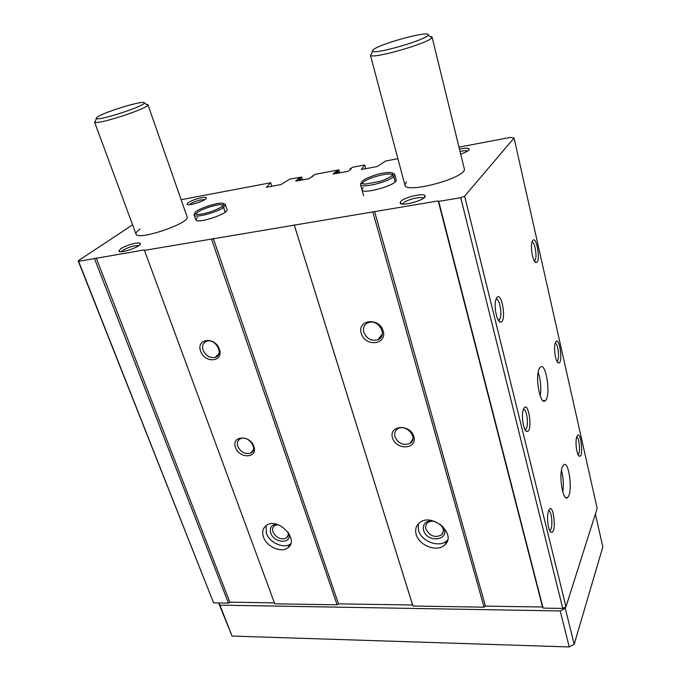 <?xml version="1.0" encoding="UTF-8"?>
<svg xmlns="http://www.w3.org/2000/svg" width="681" height="681" viewBox="0 0 681 681"><rect width="100%" height="100%" fill="white"/><g stroke="black" fill="none" stroke-linecap="round" stroke-linejoin="round"><path stroke-width="1.02" d="M181.129 199.695L270.715 182.755L266.314 187.301L280.998 184.551L289.748 179.154L301.7 177.017L298.431 178.754L295.665 180.916L296.158 181.078L309.361 178.592L314.92 174.387L338.329 169.961L338.959 169.986L337.682 171.101L335.742 171.723L333.035 174.013L347.361 171.467L348.723 170.948L351.285 168.786L350.111 168.752L352.63 167.254L364.701 164.972L361.364 169.492L377.444 166.479L385.531 161.031L397.849 158.699M458.985 147.139L510.205 137.451L514.053 137.996L597.16 508.401L565.988 606.737L562.77 608.422L543.115 608.107L542.527 607.009L485.434 606.133L484.089 607.171L412.95 606.03L412.609 605L338.491 603.86L337.121 604.822L274.775 603.834L144.278 249.918L78.613 261.334L213.579 602.855L78.17 260.814L132.599 224.849M364.701 164.972L365.731 168.675M270.715 182.755L271.821 186.271M539.292 368.651L540.169 367.34C545.847 360.913 551.278 395.678 545.396 400.53C540.433 406.506 534.696 376.899 539.292 368.651M562.37 467.064L563.613 465.004C569.01 459.403 573.172 493.367 567.605 497.453C563.127 502.416 558.514 475.866 562.37 467.064M532.576 240.742C536.577 234.298 541.199 263.3 536.066 262.508C533.078 262.67 530.09 247.288 532.082 241.874L532.576 240.742M496.628 297.929C501.829 289.731 507.03 323.22 500.399 322.011C496.832 321.926 493.64 306.11 495.904 299.597L496.628 297.929M555.543 342.339C559.305 334.618 563.502 363.892 558.505 362.913C555.696 362.854 553.295 347.821 555.321 342.875L555.543 342.339M523.706 408.762C528.592 398.972 533.189 432.946 526.788 431.439C523.476 431.064 521.042 415.461 523.383 409.545L523.706 408.762M576.858 436.649L576.884 436.589C580.433 427.889 584.187 457.351 579.395 456.202C576.764 455.955 574.858 441.228 576.858 436.649M548.631 510.784L548.665 510.699C553.253 499.709 557.245 534.023 551.176 532.261C548.128 531.648 546.29 516.215 548.631 510.784M514.053 137.996L464.629 196.179L565.988 606.737M94.497 258.686L228.458 603.094L213.579 602.855M200.631 351.217C205.075 363.858 223.955 361.917 219.384 349.132C214.873 336.252 195.873 338.517 200.631 351.217M235.507 447.502C239.627 459.232 258.125 458.236 253.877 446.378C249.706 434.444 231.089 435.721 235.507 447.502M263.462 537.045C266.552 546.571 280.955 553.117 287.637 547.967C300.142 540.263 278.418 516.87 266.552 525.34C262.815 528.005 261.793 531.904 263.462 537.045M464.629 196.179L460.748 197.72L438.709 201.389L438.232 200.912L144.185 250.412M211.578 239.193L337.121 604.822M361.262 333.401C365.212 347.165 387.276 344.901 383.19 330.975C379.181 316.937 356.938 319.585 361.262 333.401M392.494 437.892C396.129 450.584 417.615 449.426 413.852 436.581C410.166 423.65 388.502 425.14 392.494 437.892M416.202 534.508C419.045 545.753 437.517 552.529 444.821 544.877C457.47 534.142 431.192 511.772 419.19 523.068C415.921 526.03 414.925 529.844 416.202 534.508M294.396 225.411L412.95 606.03M372.924 212.336L484.089 607.171M438.709 201.389L543.115 608.107M460.748 197.72L562.77 608.422M225.207 212.191L223.581 207.339L225.42 204.828L227.028 209.637C229.25 213.621 196.383 224.364 195.822 219.827L197.447 217.418M395.193 181.793L393.754 176.481L394.725 174.566L396.155 179.852C398.394 184.687 362.335 195.055 361.934 189.71L363.092 187.564M201.508 197.686C204.394 197.167 206.011 197.226 206.36 197.856C207.756 200.129 187.232 206.854 187.003 204.189C188.356 201.874 193.191 199.712 201.508 197.686M120.639 248.846C125.721 245.177 139.886 241.406 140.269 243.628C141.988 246.369 119.243 254.251 118.826 251.051L120.639 248.846M459.488 149.165L461.258 148.798C466.025 147.956 468.707 148.066 469.286 149.105C469.209 150.518 466.34 152.169 460.679 154.059M400.828 201.389C404.599 197.064 424.689 192.51 425.072 195.924C426.868 199.771 400.351 207.16 400.122 202.887L400.828 201.389M429.66 36.221L432.052 36.995L464.272 168.718C468.06 177.341 405.263 194.485 404.88 185.019L406.489 181.665M146.27 104.219L147.922 104.678L187.105 216.788C190.91 223.019 136.941 241.253 135.996 234.009C135.647 232.8 137 231.148 140.065 229.071M78.613 261.334L78.17 260.814M274.417 602.864L229.837 602.174L228.458 603.094M438.232 200.912L542.527 607.009M374.601 211.519L485.434 606.133M294.218 224.917L412.609 605M213.281 238.41L338.491 603.86M96.2 257.929L229.837 602.174M266.067 525.664L266.339 533.129C269.404 542.621 283.739 549.124 290.412 543.974L290.787 543.693M276.324 524.225C271.276 525.008 269.429 527.945 270.774 533.053C274.102 543.625 292.2 544.11 288.923 533.419M277.857 524.676L274.698 525.587C272.681 527.051 272.119 529.197 273.021 532.006C276.435 538.05 280.861 540.059 286.301 538.041C288.14 536.671 288.718 534.687 288.02 532.091M418.262 523.961L418.466 530.32C421.284 541.523 439.671 548.239 446.94 540.595L447.681 539.82M432.597 520.761C425.574 520.837 422.569 523.995 423.582 530.227C427.736 544.834 453.061 539.182 442.173 525.902M435.193 521.578C432.069 520.82 429.507 521.246 427.506 522.855C425.753 524.489 425.216 526.566 425.897 529.103C429.881 536.194 435.116 538.109 441.603 534.857C444.352 531.623 443.833 528.064 440.045 524.183M237.865 446.472C240.98 452.38 245.271 454.585 250.727 453.069C258.857 449.486 248.139 434.674 240.367 438.819C237.609 440.377 236.775 442.922 237.865 446.472M394.929 436.785C398.428 443.689 403.484 445.876 410.107 443.357C418.883 438.181 406.055 423.267 397.661 428.936C394.98 430.767 394.069 433.38 394.929 436.785M203.1 350.196C205.875 355.865 209.91 358.257 215.213 357.355C224.458 354.801 215.673 338.04 206.692 341.215C203.006 342.722 201.806 345.718 203.1 350.196M363.824 332.319C366.736 338.797 371.392 341.283 377.81 339.802C388.298 336.125 378.551 318.419 368.285 322.649C364.25 324.479 362.76 327.697 363.824 332.319M548.614 510.818C551.823 510.367 553.253 527.996 550.18 530.107L549.584 530.363M576.705 437.091C579.301 437.33 580.646 452.635 578.229 454.329L577.956 454.499M523.425 409.434C526.915 408.353 529.086 426.587 525.792 429.183L524.966 429.549M555.202 343.25C557.994 343.071 559.884 358.955 557.313 360.981L556.913 361.228M496.006 299.274C499.743 297.546 502.85 316.529 499.36 319.644L498.305 320.121M531.997 242.155C534.985 241.551 537.522 258.133 534.823 260.517L534.304 260.84M402.769 204.079L403.356 203.1C406.31 199.678 422.033 195.898 423.361 198.316M460.041 151.437L461.173 151.208C464.433 150.629 466.562 150.603 467.549 151.131M121.371 251.715L122.801 250.336C129.084 246.88 134.404 245.322 138.745 245.679M189.386 204.717C191.633 202.768 195.583 201.15 201.244 199.856L204.777 199.661M561.476 470.537C563.391 477.662 563.834 484.855 562.804 492.125M538.177 372.354C540.723 380.1 541.404 388 540.237 396.053M147.922 104.678L147.854 105.053C147.113 108.858 97.783 124.844 94.787 122.222L95.485 120.682M100.541 115.293C113.174 108.977 147.156 99.503 144.236 103.146C143.461 106.534 99.188 120.86 96.438 118.596C95.587 118.136 96.949 117.038 100.541 115.293M595.39 513.985L602.83 546.937L574.177 644.294L569.222 646.95L232.068 636.063L218.618 602.94M565.724 606.873L565.273 608.295L574.177 644.294M565.273 608.295L560.225 610.942L569.222 646.95M560.225 610.942L219.92 605.145L232.068 636.063M219.92 605.145L218.644 602.94M432.052 36.995L431.899 37.583C430.103 42.699 374.056 58.975 370.515 55.459L404.889 185.053M374.184 49.041C383.965 42.401 432.409 29.845 427.983 35.208C426.255 39.736 375.997 54.369 372.72 51.33C371.937 50.913 372.422 50.147 374.184 49.041M395.116 181.87L393.678 176.558L392.256 175.536C389.413 177.715 385.08 179.733 379.257 181.597L364.931 184.151C359.449 183.18 361.185 182.883 360.445 184.449C360.538 188.756 388.272 182.21 393.678 176.558M394.691 174.438L394.725 174.566C394.146 173.195 393.337 173.51 392.307 175.485L393.754 176.481M225.105 212.259L223.487 207.416L222.176 206.471C215.528 210.769 204.164 214.192 198.256 214.438C194.672 213.63 193.31 213.825 194.153 215.026C194.366 218.388 216.856 212.574 223.487 207.416M225.394 204.76L225.42 204.828C225.164 203.347 224.109 203.883 222.244 206.428L223.581 207.339M301.606 177.154L302.441 179.895M300.347 178.141L300.959 180.176M299.674 178.396L300.253 180.303M299.104 178.499L299.683 180.414M298.431 178.754L298.976 180.542M312.596 175.962L312.749 176.473M312.366 175.979L312.553 176.617M338.883 170.105L339.691 172.906M337.682 171.101L338.287 173.17M337.01 171.348L337.572 173.297M336.414 171.467L336.984 173.408M335.742 171.723L336.269 173.544M350.392 168.828L350.562 169.399M350.136 168.845L350.349 169.578M394.18 173.876L392.826 173.4M392.316 175.485L392.29 175.247C391.779 170.752 361.075 179.622 362.871 183.734L362.973 183.972M224.551 204.13L223.649 203.934M195.047 213.281L194.477 213.919M196.4 214.379L195.004 213.204C193.566 209.859 222.415 200.376 223.64 203.866L223.206 205.534C222.644 201.738 194.63 210.863 196.366 214.285L196.409 214.387M301.7 177.017L302.56 179.869M312.29 175.945L312.502 176.66M338.959 169.986L339.802 172.88M350.077 168.811L350.298 169.62M290.412 543.974L287.637 547.967M288.148 535.428L286.301 538.041M446.94 540.595L444.821 544.877M443.331 531.452L441.603 534.857M253.332 449.971L250.727 453.069M412.933 438.811L410.107 443.357M218.788 353.907L215.213 357.355M382.305 334.099L377.81 339.802M549.925 531.01L551.176 532.261M550.18 530.107L549.465 530.116M578.382 455.274L579.395 456.202M525.196 429.949L526.788 431.439M525.792 429.183L524.804 429.243M557.279 361.849L558.505 362.913M557.313 360.981L556.811 361.032M498.407 320.291L500.399 322.011M499.36 319.644L498.1 319.789M534.602 261.325L536.066 262.508M534.823 260.517L534.168 260.602M423.88 197.924L425.072 195.924M402.165 204.011L400.122 202.887M468.426 150.51L469.286 149.105M139.622 244.956L140.269 243.628M120.248 251.706L118.826 251.051M205.858 198.843L206.36 197.856M188.041 204.7L187.003 204.189M567.605 497.453L565.639 497.513M545.396 400.53L543.08 400.692M94.506 121.959L136.004 234.043M96.438 118.596L94.787 122.222M144.236 103.146L147.854 105.053M372.72 51.33L370.515 55.459M427.983 35.208L431.899 37.583M363.654 195.779L360.445 184.449M392.341 175.451L392.835 173.417C391.924 172.182 388.136 172.174 381.479 173.408C378.738 173.723 373.707 175.4 366.395 178.439C362.982 180.312 361.339 181.657 361.475 182.474L362.93 183.964M195.83 219.852L194.153 215.026"/></g></svg>
